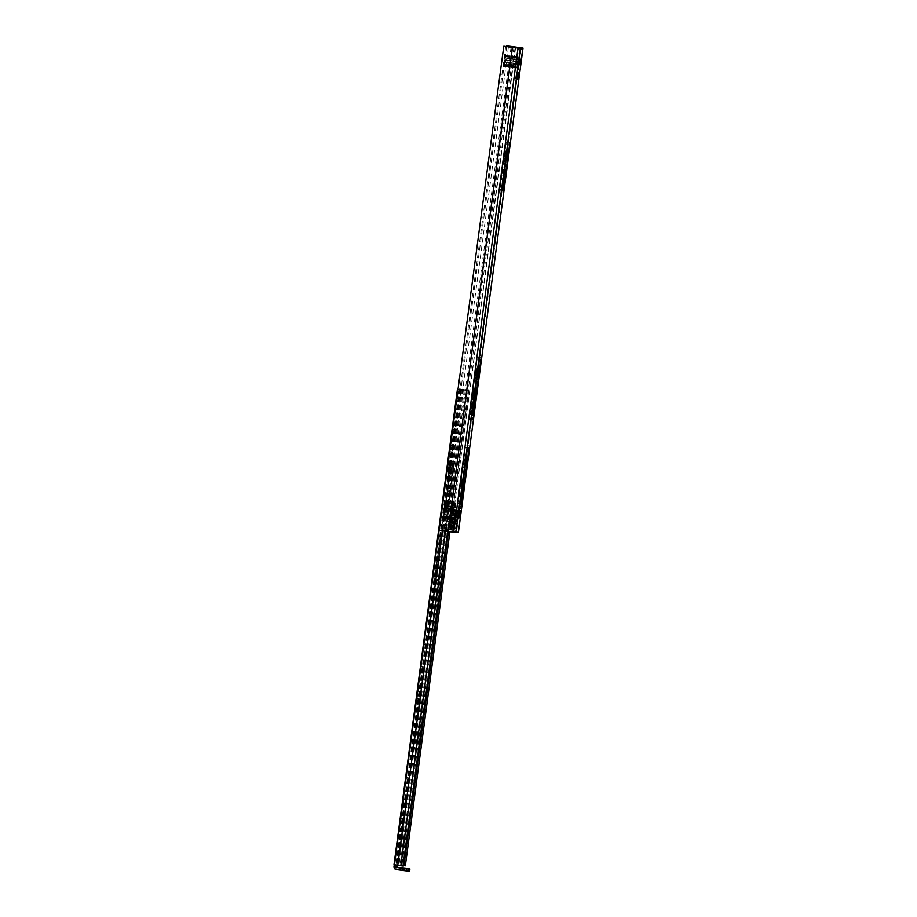 <?xml version="1.0" encoding="UTF-8"?>
<svg xmlns="http://www.w3.org/2000/svg" width="917" height="917" viewBox="0 0 917 917"><rect width="100%" height="100%" fill="white"/><g stroke="black" fill="none" stroke-linecap="round" stroke-linejoin="round"><path stroke-width="0.69" stroke-dasharray="4.58 3.44" d="M515.514 78.747L516.351 72.523L515.514 78.747L517.578 79.034M502.527 173.909L503.399 169.576L502.527 173.909M472.977 395.273L473.883 390.814L472.691 399.663L472.977 395.273M471.315 408.546L471.9 405.612L471.315 408.546M461.171 483.821L462.065 479.35L461.778 483.74L460.873 488.211L461.171 483.821M459.497 497.094L460.093 494.16L459.497 497.094M457.193 514.242L456.93 517.818L457.159 514.254M455.772 517.967L457.113 510.723L455.772 517.967L457.847 518.243M459.039 510.482L457.698 517.727L458.66 510.528L461.113 510.758M467.257 447.301L459.36 506.493L459.085 507.892L457.4 508.098L465.389 447.542L458.271 503.227L459.497 503.078L459.772 501.679L467.028 447.336L467.372 445.628L467.257 447.301L469.103 447.553M458.271 503.227L460.036 503.467L458.271 503.227M463.819 464.644L465.16 456.185L463.612 467.67L463.819 464.644L465.893 464.93M479.075 358.765L471.178 417.946L470.891 419.344L469.217 419.55L477.195 358.994L470.089 414.679L471.304 414.53L471.59 413.131L478.834 358.788L479.178 357.08L479.075 358.765L480.921 359.005M470.089 414.679L471.842 414.92L470.089 414.679M475.636 376.096L476.966 367.637L475.43 379.122L475.636 376.096L477.7 376.383M504.591 159.019L505.932 150.56L504.396 162.045L504.591 159.019L506.665 159.306M501.931 185.681L507.869 142.078L501.702 189.108L501.427 190.507L499.742 190.713L499.834 189.349L506.23 142.284L500.441 187.228L501.656 187.079L501.931 185.681L504.006 185.956M500.441 187.228L502.195 187.469L500.441 187.228M518.621 48.097L518.529 49.461L520.604 49.747M520.661 49.277L518.208 64.431L516.603 64.637L518.529 49.461M520.34 49.243L520.478 48.337M508.431 46.859L443.92 530.347L456.334 532.043L453.674 532.376L439.174 530.462M518.655 64.798L516.122 63.732L516.363 66.964L517.119 63.605L520.26 64.614M456.334 532.043L520.948 47.799L456.334 532.043M443.92 530.347L458.408 532.318M506.665 46.618L442.154 530.095M505.68 46.458L441.066 530.702M457.858 518.139L456.162 517.91M459.188 510.998L457.113 510.723M458.809 511.044L456.735 510.769M460.735 510.803L458.66 510.528M459.772 518.002L457.698 517.727M459.784 517.899L458.076 517.669M518.735 64.809L516.409 61.657L516.122 63.732L516.409 61.657L503.983 59.983L516.81 61.611L506.046 60.27L505.771 62.345L516.122 63.732L517.52 63.56L517.796 61.485L518.976 61.92M507.445 60.086L517.796 61.485L517.52 63.56L507.17 62.161L507.445 60.086L506.046 60.27M505.771 62.345L504.488 62.138L504.763 60.063L504.488 62.138L507.17 62.161M504.293 65.52L505.829 55.41L505.519 56.281L517.945 57.943L518.265 57.072L517.899 62.539L516.798 67.996L516.707 67.182L504.258 65.187L503.238 66.471L504.705 55.547L504.82 56.682L505.267 55.467L505.519 56.281M504.694 61.932L506.78 62.253L506.551 64.03L506.425 62.287L504.109 62.012L503.926 65.497L505.37 59.811L517.796 61.485L517.543 58.252L516.81 61.611M517.394 61.531L515.171 61.267L515.228 59.559L514.815 61.313M503.559 65.611L515.984 67.273L515.675 68.145L517.131 57.221L517.245 58.356L517.692 57.141L517.945 57.943M517.131 57.221L504.705 55.547M504.132 65.531L516.707 67.182M506.493 60.19L506.746 58.413L506.849 60.144L515.171 61.267M515.984 67.273L503.72 65.577M516.558 67.205L516.225 68.076L516.145 67.25M503.926 65.497L506.562 64.018L514.483 65.096L514.895 63.342L517.119 63.605M505.37 59.811L505.107 56.797L504.396 59.937M504.109 62.012L503.983 59.983M504.258 65.187L516.684 66.861M503.685 65.256L516.111 66.93M505.107 56.797L506.757 58.424L515.228 59.559L517.532 58.252M504.969 59.869L506.849 60.144M517.52 63.56L505.095 61.886M506.78 62.253L514.895 63.342M516.535 63.686L514.54 63.388L514.471 65.084L516.363 66.964M503.708 62.058L516.122 63.732M514.54 63.388L506.425 62.287M455.417 513.887L454.683 517.52L455.417 513.887M456.964 523.573L453.949 523.16L453.457 529.854L444.046 528.559L455.279 530.072L458.282 507.514L459.337 507.72L457.812 517.303L458.993 510.345L461.056 510.631L458.981 510.356L456.322 530.278L456.815 523.573A23.876 1.582 97.7 0 0 456.46 521.555A23.876 1.582 97.7 0 0 455.485 523.745L457.147 507.995L459.325 507.72M448.837 529.224L451.84 506.665L449.571 506.39L452.413 506.723L447.06 506.001L451.634 506.574L448.619 529.132M447.095 506.012L447.771 501.439L453.009 502.149L449.846 504.304C448.081 503.869 447.393 502.906 447.771 501.439L453.009 502.149L452.413 506.723M444.206 529.235L441.329 528.891L445.628 529.51L448.631 506.952L444.332 506.344L449.204 506.963L446.201 529.51L444.206 529.235M449.697 507.055L450.236 502.493L444.997 501.782L447.496 504.602C449.307 504.648 450.224 503.949 450.236 502.493L444.997 501.782L444.367 506.344L449.697 507.055L444.367 506.344L441.329 528.891M454.637 523.733L449.124 523.011L454.637 523.733L455.073 522.037A23.876 1.582 97.7 0 0 454.901 521.395L454.66 523.068L449.25 522.346L449.49 520.673A23.876 1.582 97.7 0 0 449.387 520.604A23.876 1.582 97.7 0 0 449.215 520.707L454.626 521.429A23.876 1.582 97.7 0 0 454.27 522.128L454.373 523.767L448.952 523.034L449.215 520.707M454.27 522.128L448.86 521.406A23.876 1.582 97.7 0 0 448.665 521.933L448.321 524.341A13.4 0.883 -82.3 0 0 448.298 526.06L448.677 524.432L454.179 525.143L453.709 526.782A13.4 0.883 -82.3 0 1 453.732 525.074L454.087 522.656L453.743 523.538L455.394 523.767M450.018 513.314L450.981 508.499L450.671 513.233L449.697 518.048L450.018 513.314M454.843 513.956L455.818 509.141L454.534 518.69L454.843 513.956M451.84 506.665L456.471 507.307L452.746 506.895L450.637 522.701L449.892 522.621L452.001 506.803L452.746 506.895M454.316 525.395L453.926 527.699L453.938 526.53L448.528 525.796L448.516 526.966L448.906 524.662L454.351 525.12L448.906 524.662M457.812 517.303L459.83 517.566L457.812 517.303M457.079 510.586L459.153 510.872L457.079 510.586M455.898 517.543L457.904 517.807L455.898 517.543M453.009 529.9L456.07 530.301M459.199 507.663L456.334 530.267M456.185 530.209L455.279 530.072M450.453 506.998L454.603 507.479L450.74 506.963L451.657 503.169L450.568 506.986L444.837 506.276L454.224 507.582L449.204 506.963M448.631 506.952L454.97 507.766L451.966 530.313L445.628 529.51M457.147 507.995L454.97 507.766M451.634 506.574L458.282 507.514M452.001 506.803L455.783 507.33L456.036 504.121L452.161 503.593L451.921 506.814M450.74 506.963L455.783 507.33M456.689 511.319L455.887 517.406L456.689 511.319L458.729 511.594M454.133 530.542L451.153 530.141L452.058 523.412L455.038 523.813L454.133 530.542L456.998 507.995M452.058 523.412L453.743 523.538A14.305 0.951 -82.3 0 0 453.651 528.341L448.241 527.607L448.172 529.453L448.619 527.562A14.305 0.951 97.7 0 0 449.823 522.621L449.892 522.621M455.485 523.745L453.823 523.515M455.164 523.355L454.832 524.937A13.4 0.883 -82.3 0 1 454.385 526.702L448.929 525.498L449.021 524.386L454.442 525.109L454.339 526.805L448.975 525.968A13.4 0.883 -82.3 0 0 449.422 524.203L449.72 521.796A23.876 1.582 97.7 0 0 449.662 521.303L455.073 522.037M453.949 523.16L455.027 515.503L452.815 515.205L454.087 507.021M453.273 513.107L455.485 513.405L455.027 515.503M455.485 513.405L453.285 529.877M448.619 527.562L454.03 528.284A14.305 0.951 -82.3 0 0 455.245 523.355L449.823 522.621M450.637 522.701L454.007 523.16M456.471 507.307L453.457 529.854M446.201 529.51L451.072 530.152L454.087 507.605M451.966 530.313L453.984 530.542M453.904 507.044L452.815 515.205M455.589 503.685L455.44 505.748L451.439 505.244L451.726 503.169L456.036 504.121M455.508 507.216L455.451 505.748L451.577 505.221L451.645 506.688L455.497 507.365M449.227 522.999L449.662 521.303M449.25 522.346L449.124 523.011M448.952 523.034L448.86 521.406M448.298 526.06L453.732 526.874L448.298 526.06M448.528 525.796L448.768 524.421M448.493 526.966L453.904 527.699L448.516 526.966M450.568 506.986L448.218 522.828M452.161 503.112L456.024 503.628L452.161 503.112M454.03 528.284L453.594 530.186L448.184 529.453L453.594 530.186L453.651 528.341M448.333 522.816A14.305 0.951 97.7 0 0 448.241 527.607M454.328 507.514L455.52 503.697L454.603 507.479M445.077 506.241L443.782 515.927L449.284 516.672M444.837 506.276L443.782 515.927M452.173 507.261L451.084 515.423L453.296 515.721L452.276 523.378M448.402 521.406L442.911 520.661M451.989 507.284L451.084 515.423M452.081 523.401L453.388 513.669L453.25 515.732L451.038 515.434L453.296 515.721M454.534 523.745L454.66 523.068M449.021 521.956L454.431 522.69L454.626 521.429M454.431 522.69L454.373 523.767M453.319 529.877L456.322 507.319M452.115 523.401L454.224 507.582M454.259 523.779L448.849 523.045M448.596 521.383L443.106 520.638M455.52 503.697L451.657 503.169M454.179 525.143L453.938 526.53M453.594 530.186L448.172 529.453M455.313 505.76L451.439 505.244M455.245 505.771L451.382 505.244M448.677 524.432L454.098 525.154M454.752 517.028L455.589 510.803L454.752 517.028L458.546 517.543L459.383 511.319L458.89 517.406L459.726 511.846M454.866 513.956L454.534 518.369L455.485 513.887L455.738 509.462L454.866 513.956M457.709 515.835L456.998 514.162L458.133 512.741L457.721 515.847L458.145 512.741L459.176 512.878L458.764 515.984L459.509 512.718L459.039 516.225L457.721 515.847M447.347 471.67L448 466.833L447.347 471.67L449.422 471.946L450.064 467.108L449.41 471.946M453.181 426.382L453.8 423.322L453.181 426.382M455.256 426.669L455.875 423.597L455.256 426.669M450.889 448.436L449.788 451.634L450.625 445.41L450.889 448.436M452.952 448.722L451.863 451.921L452.689 445.696L452.952 448.722M423.643 647.757L424.262 644.685L423.643 647.757M425.717 648.032L426.336 644.96L425.717 648.032M421.35 669.811L420.25 673.009L421.086 666.785L421.35 669.811M423.413 670.086L422.324 673.284L423.15 667.06L423.413 670.086M405.922 780.573L406.54 777.501L405.922 780.573M407.996 780.848L408.615 777.776L407.996 780.848M403.629 802.627L402.529 805.825L403.365 799.601L403.629 802.627M405.692 802.902L404.603 806.1L405.429 799.876L405.692 802.902M403.342 865.545L395.571 864.582L395.33 866.382A2.648 2.648 82.9 0 0 397.6 869.362L409.635 871.012M450.064 467.108L448 466.833M419.78 695.636L420.892 685.778L419.78 695.636L417.705 695.361L417.075 698.502L418.817 685.492L417.705 695.361M402.059 828.464L403.171 818.594L402.059 828.464L399.984 828.189L399.353 831.318L401.096 818.319L399.984 828.189M449.892 531.917L468.816 390.103L461.343 389.358L459.612 398.906L459.612 397.554L458.695 399.021L459.497 389.587L466.742 390.401L447.886 531.654M396.304 865.155L403.274 866.061M461.24 389.885L459.176 389.61L457.537 397.795L459.612 398.07M459.176 389.61L459.417 388.888L461.595 389.186M395.571 864.582L405.348 865.763M457.423 389.312L459.463 390.115M458.924 398.161L456.861 397.875L456.62 398.746L457.388 389.828M456.861 397.875L459.073 397.623M457.537 397.795L459.612 397.554L456.998 397.336M396.316 865.029L394.253 864.754M459.417 388.888L468.816 390.103L449.869 531.917M458.019 389.209L466.742 390.401M466.478 390.401L447.634 531.631M451.221 469.63L450.969 473.355L451.221 469.63M449.513 469.401L449.261 473.126L449.513 469.401M448.505 511.594L447.84 516.282L447.874 514.953L444.367 514.483L444.997 511.124L448.505 511.594L453.812 469.985L450.304 469.515L450.855 461.228L449.468 467.498L444.046 505.427L444.275 506.104L447.783 506.597L438.166 579.223L434.624 579.005L434.555 580.06L434.761 579.017L438.269 579.487L438.062 580.53L438.166 579.223M434.761 579.017L442.9 521.578A87.161 5.777 97.7 0 0 443.438 517.738L448.78 479.121L448.677 480.519L452.184 480.989L447.943 514.357L444.436 513.887L444.367 514.483M444.275 506.127L434.658 578.742M452.906 469.813L453.972 464.61L452.517 475.396L452.906 469.813M451.794 469.951L452.173 464.369L450.728 475.155L451.794 469.951M444.997 511.124L450.304 469.515M448.677 480.519L444.436 513.887M449.468 467.498L452.975 467.968L448.104 505.955M444.046 505.427L447.828 505.943M447.828 505.92L444.321 505.45L447.828 505.92L447.783 506.574M452.173 475.476L447.805 503.869L444.298 503.387M452.975 467.968L454.362 461.698L453.812 469.985M448.963 480.05L452.471 480.519M445.249 507.422L448.757 507.892M448.528 480.302L452.035 480.772L452.287 479.591L452.184 480.944M445.353 504.052L448.86 504.533L452.035 480.772M444.309 511.033L447.817 511.503L448.86 504.533M443.61 516.305L447.118 516.775L447.817 511.503M443.438 517.738L446.946 518.208A87.161 5.777 -82.3 0 1 446.407 522.06L442.9 521.578M438.269 579.487L446.407 522.06M446.946 518.208L447.118 516.775M447.943 514.357L447.874 514.953M447.84 505.76L444.057 505.256M451.898 475.43L448.081 503.903M451.13 472.175L451.783 467.338L451.13 472.175L447.748 471.728L448.39 466.879L447.748 471.728C446.866 472.966 447.989 465.469 448.298 466.879L451.783 467.338M451.806 469.71L450.809 474.903L451.095 469.802L452.196 464.621L451.806 469.71M448.906 470.994L450.041 469.573L449.319 467.888L448.894 470.994L449.307 467.888L448.275 467.75L447.863 470.857L448 467.51L447.53 471.017L448.894 470.994M518.288 48.131L453.674 532.376M520.031 63.135L518.506 62.941M518.781 63.433L516.707 63.158M512.305 47.352L447.943 531.665M517.99 48.097L453.628 532.41M520.684 47.833L456.62 532.032L521.223 47.799M515.056 47.718L451.084 531.275L515.686 47.031M515.618 47.019L451.004 531.264M511.056 47.191L446.441 531.436M513.91 47.558L449.387 531.069M469.091 447.611L467.028 447.336M461.847 501.954L459.772 501.679M461.56 503.353L459.497 503.078M460.208 502.103L458.362 501.851M467.464 447.76L465.618 447.507M467.452 447.817L465.389 447.542M459.555 507.009L457.491 506.723M459.463 508.373L457.4 508.098L459.463 508.373M465.905 464.816L464.231 464.598M466.627 459.428L464.953 459.199M466.604 459.532L464.541 459.257M480.909 359.063L478.834 358.788M473.653 413.418L471.59 413.131M473.378 414.805L471.304 414.53M472.026 413.556L470.18 413.315M479.282 359.212L477.436 358.96M479.27 359.269L477.195 358.994M471.372 418.461L469.298 418.186M471.281 419.837L469.217 419.55L471.281 419.837M477.723 376.268L476.049 376.05M478.433 370.881L476.771 370.651M478.422 370.984L476.347 370.709M506.677 159.191L505.015 158.973M507.399 153.804L505.737 153.575M507.388 153.907L505.313 153.632M503.731 187.355L501.656 187.079M502.378 186.105L500.533 185.853M507.972 144.21L506.115 143.958M507.961 144.267L505.886 143.992M501.908 189.624L499.834 189.349M501.817 190.988L499.742 190.713L501.817 191M509.6 144.003L507.754 143.763M509.6 144.061L507.525 143.786M517.796 61.485L516.409 61.657M505.966 59.914L505.691 61.989M517.784 57.966L505.359 56.292M517.211 58.035L504.786 56.361M504.946 56.35L517.371 58.023M454.752 522.644L449.341 521.922M453.732 525.074L448.321 524.341M448.642 526.851L454.053 527.584M460.139 517.543L458.064 517.268M459.921 516.89L457.858 516.615M458.592 511.078L460.655 511.354M460.804 510.666L458.729 510.379M458.89 510.895L456.826 510.62M459.108 511.548L457.033 511.273M456.299 516.81L458.374 517.085M458.225 517.784L456.162 517.509M454.901 521.395L449.49 520.673M448.665 521.933L454.087 522.656M455.13 522.53L449.72 521.796M452.505 506.7L449.502 529.258M450.488 529.441L453.502 506.883M458.202 516.569L460.277 516.844M461.01 511.319L458.947 511.033M450.74 507.181L447.725 529.728M446.545 529.625L449.548 507.067M450.774 506.803L454.637 507.319M454.947 504.247L451.072 503.731M457.996 517.131L455.944 516.856M449.559 521.521L454.97 522.254M454.832 524.937L449.422 524.203M454.316 522.335L448.906 521.601M455.073 515.503L452.86 515.205M454.385 526.702L448.975 525.968M451.221 503.227L455.084 503.754M455.119 505.783L451.244 505.267M453.388 513.669L451.175 513.371M454.419 523.103L449.009 522.381M448.482 525.556L453.892 526.289M454.133 525.418L448.722 524.684M454.224 526.484L448.814 525.762M459.062 516.374L459.566 512.58M452.322 451.863L450.258 451.577M422.794 673.227L420.72 672.952M405.073 806.043L402.999 805.768M405.853 870.485L406.128 868.41M461.343 389.358L397.909 864.834M459.497 389.587L396.052 865.063L459.497 389.53M459.279 389.072L395.835 864.548M395.33 866.382L394.012 866.542M465.366 390.206L401.898 865.866M467.361 389.954L448.447 531.734M460.426 389.542L396.958 865.201M459.726 389.438L396.259 865.098M462.42 389.289L398.952 864.949M461.698 389.198L398.23 864.857M464.289 390.092L445.433 531.356M466.535 389.805L403.067 865.476M461.24 389.679L442.395 530.943M463.486 389.404L400.018 865.063M460.059 388.957L396.591 864.616M397.6 869.362L396.282 869.534M403.469 870.164L403.744 868.09M401.99 869.958L402.265 867.883M407.629 870.703L407.905 868.628M407.985 868.64L407.71 870.714M458.718 397.898L456.643 397.623M459.898 397.749L457.835 397.474M404.603 806.1L402.529 805.825L404.603 806.1M405.429 799.876L403.365 799.601M405.899 799.819L403.824 799.544L405.899 799.819M401.635 828.509L399.56 828.234M402.964 821.678L400.889 821.403M402.54 821.735L400.465 821.46M422.324 673.284L420.25 673.009L422.324 673.284M423.15 667.06L421.086 666.785M423.62 667.003L421.545 666.716L423.62 667.003M419.356 695.694L417.281 695.418M420.685 688.862L418.611 688.587M420.261 688.919L418.186 688.633M451.863 451.921L449.788 451.634L451.863 451.921M452.689 445.696L450.625 445.41M453.158 445.639L451.084 445.353L453.158 445.639M444.802 499.903L448.31 500.373M446.224 490.068L449.731 490.538M446.957 495.478L450.465 495.948M445.1 509.818L448.608 510.288M446.866 494.733L450.373 495.203M447.095 490.985L450.602 491.455M448 467.177L447.45 471.338L448 467.177M447.473 471.155L447.977 467.361L447.473 471.155M505.473 169.863L503.399 169.576M475.946 391.089L473.883 390.814M473.974 405.887L471.9 405.612M464.14 479.637L462.065 479.35M462.157 494.435L460.093 494.16M459.898 511.388L457.824 511.113M520.283 64.717L518.208 64.431M518.678 64.912L516.603 64.637M459.062 517.612L456.987 517.337M461.377 500.246L459.302 499.971M462.947 488.486L460.873 488.211M469.435 445.903L467.372 445.628M467.796 446.109L465.733 445.834M465.687 467.945L463.612 467.67M467.223 456.46L465.16 456.185M473.195 411.699L471.12 411.424M474.754 399.938L472.691 399.663M481.253 357.355L479.178 357.08M479.614 357.561L477.551 357.286M477.505 379.397L475.43 379.122M479.041 367.912L476.966 367.637M504.316 178.437L502.241 178.162M506.471 162.32L504.396 162.045M508.007 150.835L505.932 150.56M508.305 142.559L506.23 142.284M509.944 142.353L507.869 142.078M518.414 72.798L516.351 72.523M504.373 66.322L516.798 67.996M505.84 55.41L518.265 57.072M505.278 55.467L517.704 57.141M503.238 66.471L515.663 68.145M503.8 66.402L516.225 68.076M505.393 56.613L517.818 58.287M504.82 56.682L517.245 58.356M457.892 510.62L455.657 510.322M444.046 528.559L447.06 506.001M455.818 509.141L450.981 508.499M456.93 517.818L454.683 517.52M456.46 521.555L449.387 520.604M455.061 521.991L449.651 521.269M454.293 522.082L448.883 521.36M454.534 518.69L449.697 518.048M455.589 510.803L459.726 511.824M454.534 518.369L453.789 513.738L455.738 509.462M455.875 423.597L453.8 423.322M426.336 644.96L424.262 644.685M408.615 777.776L406.54 777.501M456.62 398.746L458.695 399.021M457.549 398.631L459.612 398.906M407.79 783.875L405.727 783.588M401.428 831.604L399.353 831.318M403.171 818.594L401.096 818.319M425.511 651.047L423.448 650.772M419.149 698.777L417.075 698.502M420.892 685.778L418.817 685.492M455.05 429.683L452.987 429.408M450.224 465.928L451.932 466.157M438.062 580.53L434.555 580.06M452.173 464.369L453.972 464.61M449.261 473.126L450.969 473.355M454.362 461.698L450.855 461.228M447.84 516.282L444.332 515.812M452.287 479.591L448.78 479.121M450.728 475.155L452.517 475.396M450.809 474.903L452.838 469.94C452.562 469.149 453.571 471.178 452.196 464.621"/><path stroke-width="1.38" d="M517.578 79.034L518.414 72.798L517.578 79.034M504.602 174.184L505.473 169.863L504.602 174.184M475.052 395.548L475.946 391.089L475.659 395.479L474.754 399.938L475.052 395.548M473.378 408.822L473.974 405.887L473.378 408.822M463.234 484.096L464.14 479.637L462.947 488.486L463.234 484.096M461.572 497.369L462.157 494.435L461.572 497.369M459.268 514.529L459.898 511.388L459.268 514.529M503.731 187.355L509.944 142.353L503.502 190.782L501.817 191L501.908 189.624L507.961 144.267L502.596 186.14L502.505 187.504L503.731 187.355M507.09 159.249L508.007 150.835L506.677 159.191M478.124 376.325L479.041 367.912L477.723 376.268M480.909 359.063L473.241 418.232L472.966 419.619L471.281 419.837L479.27 359.269L472.163 414.965L473.378 414.805L473.653 413.418L480.909 359.063M466.306 464.873L467.223 456.46L465.905 464.816M469.091 447.611L461.434 506.769L461.148 508.167L459.463 508.373L467.452 447.817L460.437 502.138L460.345 503.502L461.56 503.353L469.091 447.611M460.735 510.803L459.772 518.002L460.735 510.803M458.225 518.197L459.188 510.998L457.858 518.139M518.655 64.798L520.696 48.372L503.788 46.228L439.174 530.462L447.874 531.654L403.274 866.061L393.978 864.788L457.423 389.312L458.019 389.209M508.431 46.859L508.534 46.102L506.769 45.85L523.022 48.074L458.408 532.318L447.943 531.665L512.477 47.409M458.408 532.318L523.022 48.085L520.283 64.717L518.735 64.809L518.724 63.903M518.621 48.097L503.788 46.228M520.478 48.337L522.69 48.12M508.534 46.102L520.615 47.844M506.769 45.85L506.665 46.618M518.976 61.92L520.26 64.614M459.875 517.578L461.056 510.631L459.875 517.578M459.153 510.872L457.973 517.818L459.153 510.872M397.577 865.316L397.405 866.657L396.075 866.829L396.557 867.459L409.922 868.938L408.822 869.075L408.546 871.15L396.282 869.534A2.648 2.648 -97.1 0 1 394.012 866.542L394.241 864.846M396.075 866.829L396.304 865.155M449.892 531.917L405.348 865.763L403.342 865.545M449.869 531.917L405.325 865.797M447.634 531.631L403.01 866.061M397.875 867.287L397.405 866.657M409.635 871.012L409.922 868.938L409.635 871.012L408.546 871.15M406.334 870.886L406.609 868.812L408.822 869.075M406.609 868.812L396.557 867.459M520.363 48.418L455.749 532.651M515.056 47.718L515.686 47.031M517.99 48.097L453.628 532.41M512.305 47.352L447.943 531.665M514.001 46.824L513.91 47.558M461.148 508.167L459.463 507.938M461.434 506.769L459.623 506.528M472.966 419.619L471.269 419.39M473.241 418.232L471.441 417.98M503.502 190.782L501.805 190.553M503.777 189.383L501.966 189.143M522.403 49.518L520.661 49.277M459.566 512.58L459.062 516.374M459.016 517.119L459.726 511.846M448.447 531.734L403.893 865.614M445.433 531.356L400.821 865.751M442.395 530.943L397.772 865.339M457.927 389.221L394.47 864.88M406.529 868.8L406.254 870.875M404.878 868.559L404.603 870.634M402.517 868.239L402.242 870.313M400.947 868.044L400.672 870.118M458.638 517.543C458.901 519.652 460.391 509.382 459.383 511.319M457.434 389.198L393.978 864.788"/></g></svg>
